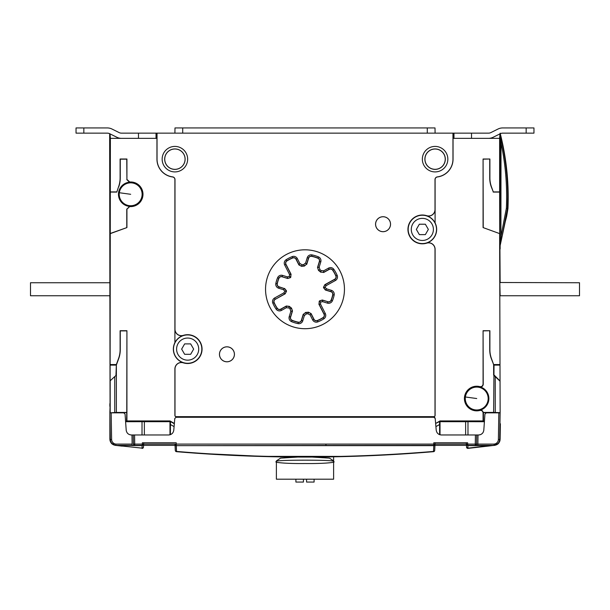 <?xml version="1.0" encoding="UTF-8"?>
<svg xmlns="http://www.w3.org/2000/svg" width="610" height="610" viewBox="0 0 610 610"><rect width="100%" height="100%" fill="white"/><g stroke="black" fill="none" stroke-linecap="round" stroke-linejoin="round"><path stroke-width="0.91" d="M314.104 479.193L314.104 482.06L306.563 482.06L306.563 479.193M303.437 479.193L303.437 482.06L295.896 482.06L295.896 479.193M276.391 461.617L276.376 479.193L333.624 479.193L333.609 461.328C334.379 459.787 275.621 459.787 276.391 461.328L276.391 461.617C273.051 462.304 285.114 463.775 304.916 463.531C324.68 463.775 336.964 462.327 333.609 461.617M333.525 456.814L351.657 456.371L333.624 456.814L333.624 461.442L333.624 460.916L329.476 458.14L312.267 457.065M276.383 460.916L276.376 461.442L276.383 460.916L280.531 458.14L297.733 457.065M435.098 445.369L466.452 445.369L434.961 445.369L434.694 450.454L434.999 444.659L434.694 450.454A1.304 1.304 0 0 1 433.504 451.682C347.837 458.88 262.163 458.88 176.496 451.682A1.304 1.304 116 0 1 175.306 450.454L174.978 444.141A1.304 1.304 0 0 0 176.275 445.369A1.304 1.304 0 0 1 174.978 444.141L175.306 450.454A1.304 1.037 -3 0 0 176.511 451.423C219.112 455.014 261.942 456.814 305 456.814C347.906 456.814 390.728 455.022 433.489 451.423A1.304 1.037 3 0 0 434.694 450.454A1.304 1.037 3 0 1 434.137 451.255M143.548 445.369L143.449 447.161A1.304 1.304 0 0 1 142.016 448.388A1.304 1.304 0 0 0 143.449 447.161L143.586 444.667L143.449 447.161L143.548 445.369L175.04 445.369L175.306 450.454L175.04 445.369L169.702 445.369M174.742 419.1L174.803 418.46A1.304 1.304 0 0 0 174.803 418.46L176.099 417.27L433.901 417.27L435.197 418.46A1.304 1.304 0 0 0 435.197 418.445L436.226 430.218C436.729 433.13 438.46 434.716 441.411 434.968A5.2 5.2 0 0 1 441.022 434.953L475.426 434.968L475.266 444.095L477.866 444.095L477.866 445.369L488.557 445.369L475.457 445.369M110.082 406.26L109.861 412.848L123.761 412.848L125.058 414.06A1.304 1.304 0 0 0 125.058 414.045A1.304 1.304 0 0 1 125.058 414.06L126.224 430.507M435.098 222.917L435.098 179.553A2.6 2.6 0 0 1 437.37 176.976A17.957 17.957 0 0 0 453.047 159.164L453.047 138.348L499.628 138.348L499.628 191.921L493.299 191.921L491.454 186.835A25.856 25.856 0 0 1 489.891 177.99L489.891 159.004L483.074 159.004L483.074 227.576L499.628 233.6L500.139 412.848L499.674 439.49C499.369 442.738 497.623 444.682 494.435 445.323L492.247 445.597L494.214 445.407C497.775 444.911 499.742 442.875 500.116 439.299L500.368 423.775L500.116 439.299M500.139 411.514L499.796 295.766L579.5 295.766L579.5 282.75L499.796 282.491L500.139 295.766M500.139 282.75L499.903 246.585L505.194 221.964L500.139 245.594L500.139 248.956L499.819 246.204L501.946 237.122L500.901 236.703L501.024 142.923C505.568 164.471 507.352 186.248 506.369 208.246L500.901 236.703L499.819 246.204M157.037 133.148L452.963 133.148L452.963 159.164A17.865 17.865 0 0 1 437.355 176.885A2.692 2.692 0 0 0 435.006 179.553L435.006 209.558A6.413 6.413 0 0 1 426.664 215.681A14.404 14.404 0 0 0 407.945 229.413A14.404 14.404 0 0 0 426.664 243.154A6.413 6.413 0 0 1 435.006 249.269L435.006 415.448A1.212 1.212 0 0 1 433.794 416.661L176.206 416.661A1.212 1.212 0 0 1 174.994 415.448L174.994 368.958A6.413 6.413 0 0 1 183.335 362.843A14.404 14.404 0 0 0 202.055 349.103A14.404 14.404 0 0 0 183.335 335.363A6.413 6.413 0 0 1 174.994 329.248L174.994 179.553A2.692 2.692 0 0 0 172.645 176.885A17.865 17.865 0 0 1 157.037 159.164L157.037 133.148L156.709 138.348M174.361 423.47L169.976 420.93L126.926 420.93L126.926 330.727L120.109 330.727L120.109 349.721A25.856 25.856 0 0 1 118.546 358.566L116.365 364.551L116.365 375.119L110.097 380.838L110.372 138.348L156.953 138.348L156.953 159.164A17.957 17.957 0 0 0 172.63 176.976A2.6 2.6 0 0 1 174.902 179.553L174.902 342.599M109.861 282.75L109.861 280.432L110.204 282.75L30.5 282.75L30.5 295.766L110.204 295.766L109.861 298.084L109.861 295.766M439.924 434.747L440.26 434.838A5.2 5.2 0 0 1 440.024 434.778L440.024 421.8L439.551 421.525L435.639 423.47L440.024 420.93L483.074 420.93L483.067 412.848M438.849 434.289L438.445 434.038A5.2 5.2 0 0 0 438.849 434.289M437.408 433.085L437.118 432.703A5.2 5.2 0 0 0 437.408 433.085M489.113 445.979L467.984 448.388A1.304 1.304 0 0 1 466.551 447.161L466.452 445.369L466.551 447.161A1.304 1.304 0 0 0 467.984 448.388A1.304 1.304 0 0 1 466.551 447.161L466.391 444.141L466.551 447.161A1.304 1.304 0 0 0 467.984 448.388L494.062 445.369L477.516 445.369M174.803 418.46L173.774 430.218C173.27 433.13 171.54 434.716 168.589 434.968L134.574 434.968L142.016 434.968L142.016 421.685M453.291 138.348L452.963 133.148M498.827 442.997L494.679 445.369L498.095 443.897M111.752 443.737L115.32 445.369L111.104 442.898M325.786 444.293L325.969 444.759M83.837 133.148L83.837 127.94L76.036 127.94L76.036 133.148L107.337 133.148A5.2 5.2 0 0 1 109.648 133.689L110.067 404.91M110.052 133.887L110.372 138.348M110.097 380.838L116.365 375.119L116.365 412.436L110.082 412.848L110.082 407.511M375.562 224.213A7.495 7.495 0 0 0 383.057 231.701A7.495 7.495 0 0 0 390.545 224.213A7.495 7.495 0 0 0 383.057 216.718A7.495 7.495 0 0 0 375.562 224.213M219.455 354.303A7.495 7.495 0 0 0 226.943 361.799A7.495 7.495 0 0 0 234.438 354.303A7.495 7.495 0 0 0 226.943 346.815A7.495 7.495 0 0 0 219.455 354.303M447.847 159.164A12.749 12.749 0 0 0 435.098 146.415A12.749 12.749 0 0 0 422.349 159.164A12.749 12.749 0 0 0 435.098 171.913A12.749 12.749 0 0 0 447.847 159.164M187.651 159.164A12.749 12.749 0 0 0 174.902 146.415A12.749 12.749 0 0 0 162.153 159.164A12.749 12.749 0 0 0 174.902 171.913A12.749 12.749 0 0 0 187.651 159.164M265.548 289.262A39.452 39.452 0 0 0 305 328.714A39.452 39.452 0 0 0 344.452 289.262A39.452 39.452 0 0 0 305 249.803A39.452 39.452 0 0 0 265.548 289.262A39.444 39.444 0 0 1 305 249.818A39.444 39.444 0 0 1 344.444 289.262A39.444 39.444 0 0 1 305 328.698A39.444 39.444 0 0 1 265.556 289.262M110.372 364.551L116.365 364.551M110.372 233.6L126.926 227.576L110.288 233.462M110.288 192.081L116.807 192.081L118.546 186.835A25.856 25.856 0 0 0 120.109 177.99L120.109 159.004L126.926 159.004L126.926 179.424L129.732 182.016A12.307 12.307 0 0 1 142.984 194.293A12.307 12.307 0 0 1 129.732 206.561L126.926 209.154L126.926 227.576M118.546 186.835L116.807 192.081M110.372 191.921L116.701 191.921M174.994 329.248L174.902 329.248A6.504 6.504 0 0 0 183.358 335.454A14.312 14.312 0 0 0 183.358 362.752A6.504 6.504 0 0 0 174.902 368.958L174.902 415.448A1.304 1.304 0 0 0 176.206 416.752L433.794 416.752A1.304 1.304 0 0 0 435.098 415.448L435.098 249.269A6.504 6.504 0 0 0 426.642 243.07A14.312 14.312 0 0 0 426.642 215.765A6.504 6.504 0 0 0 435.098 209.558L435.006 209.558M499.628 364.551L493.635 364.551L491.454 358.566A25.856 25.856 0 0 1 489.891 349.721L489.891 330.727L483.074 330.727L483.227 384.315C482.952 386.221 481.854 387.06 479.94 386.824L479.818 386.626C481.717 386.839 482.8 386 483.074 384.102L483.074 330.727M479.818 386.626A12.307 12.307 0 0 0 464.416 398.536A12.307 12.307 0 0 0 479.818 410.454C481.717 410.24 482.8 411.079 483.074 412.97L483.227 412.429L493.635 412.429L494.024 365.1L499.903 365.1M435.639 423.47L435.532 422.242M434.991 417.858A1.304 1.304 0 0 0 434.404 417.37M169.976 420.93L169.771 421.685L170.449 421.525L170.403 434.64L169.976 434.778A5.2 5.2 0 0 1 169.74 434.838M168.978 434.953A5.2 5.2 0 0 1 168.589 434.968L142.016 434.968M173.774 430.218A5.2 5.2 0 0 1 173.728 430.599M434.961 445.369L434.999 444.667A1.304 1.037 -177 0 1 433.794 445.636L433.725 444.095L435.021 444.141L435.098 442.768L435.021 444.141A1.304 1.304 0 0 1 433.725 445.369L176.206 445.636A1.304 1.037 -3 0 1 175.001 444.667L175.306 450.454L175.001 444.667A1.304 1.037 -3 0 0 175.001 444.667L174.978 444.141L175.001 444.659L174.978 444.141L175.001 444.659L174.978 444.141L175.001 444.659L174.978 444.141L176.275 444.095L433.725 444.095L433.794 442.768L467.618 442.768L467.687 444.095L475.266 444.095L475.304 445.369L467.687 445.369A1.304 1.304 0 0 1 466.391 444.141L466.314 442.768L466.391 444.141L467.687 444.095L467.916 447.161L467.832 445.636L466.414 444.667L466.391 444.004M143.609 444.004L143.586 444.667L143.609 444.141L142.168 445.636L142.031 448.137L115.938 445.369L134.734 445.369L134.574 434.968L131.996 434.968L133.277 434.968L133.438 444.095L142.313 444.095L142.382 442.768L176.206 442.768L176.511 451.423L176.206 445.636L433.794 445.636L433.504 451.682C347.837 458.88 262.163 458.88 176.496 451.682L186.98 452.529M435.975 427.313L435.914 426.626L439.596 424.499L439.596 434.64L440.024 434.778M440.024 420.93L440.229 421.685L484.401 421.708M484.432 421.296L483.074 420.93M441.411 434.968L465.636 434.968L465.636 421.685M439.551 421.525L439.596 424.499M475.304 445.369L475.266 445.369A1.304 1.304 0 0 0 476.562 444.095L477.866 444.095L476.562 444.095L476.723 434.968L475.426 434.968L478.621 434.968L478.004 434.968L477.866 444.095L493.986 444.095L494.062 445.369L497.752 443.79M475.426 434.968L467.984 434.968L467.984 421.685M143.609 444.141L143.685 442.768L143.609 444.141A1.304 1.304 0 0 1 142.313 445.369A1.304 1.304 0 0 0 143.609 444.141L142.313 444.095L142.313 445.369L134.696 445.369M110.082 412.848L111.157 412.848L109.861 412.848L110.326 439.49L109.861 412.848L109.884 439.299C110.257 442.875 112.225 444.911 115.786 445.407L121.664 446.07M116.807 445.483L115.564 445.323C112.377 444.675 110.624 442.73 110.326 439.49L110.402 440.344M115.725 444.057L115.938 445.369L115.725 444.057A4.682 4.682 -0 0 1 111.622 439.49L111.157 412.848M115.938 445.369L142.168 445.636M116.922 412.535L113.94 412.848M116.922 412.848L122.9 412.848M125.569 421.296L126.567 421.296L126.773 412.436L116.365 412.436M126.567 412.642L122.9 412.642M169.771 421.685L125.599 421.708M134.734 445.369A1.304 1.304 0 0 1 133.438 444.095L133.438 444.095A1.304 1.304 0 0 0 134.734 445.369L132.134 445.369L131.996 434.968L131.379 434.968L134.475 434.968M131.005 434.953L131.379 434.968C128.382 434.709 126.651 433.092 126.186 430.126M130.25 434.838L130.631 434.907M110.143 440.969L110.044 440.58M112.011 443.554L114.688 445.147M129.907 445.369L120.01 445.369M169.976 434.778L169.976 421.8M126.773 412.436L126.926 330.727M116.479 364.711L118.698 358.619A26.016 26.016 0 0 0 120.269 349.721L120.269 330.887L126.773 330.887M116.365 364.711L115.976 374.959M110.097 365.1L115.976 365.1M143.449 447.161L142.831 447.999L143.449 447.161A1.304 1.045 -177 0 1 142.031 448.137L142.016 448.388M175.306 450.454A1.304 1.304 0 0 0 176.496 451.682A1.304 1.304 0 0 1 175.306 450.454L175.306 450.454A1.304 1.304 0 0 0 176.496 451.682L176.511 451.423M194.064 453.062L196.275 453.222M195.238 453.146L196.115 453.207M200.156 453.489L210.313 454.153M239.112 455.662L241.59 455.769L239.112 455.662M267.637 456.623L276.475 456.814M294.935 457.05L314.714 457.05M323.94 456.966L333.159 456.821M389.981 454.724L398.887 454.198M414.861 453.138L413.366 453.245M414.64 453.154L415.814 453.07M423.248 452.513L424.499 452.414M196.717 453.253L268.446 456.646M303.841 457.081L314.874 457.05M324.276 456.959L337.193 456.745M340.426 456.669L343.064 456.608M343.651 456.593L344.78 456.562M344.932 456.562L345.588 456.547L344.932 456.562M352.755 456.333L353.632 456.31L352.755 456.333M363.194 455.975L364.368 455.929M371.925 455.617L372.878 455.578L371.925 455.617M374.532 455.502L375.005 455.479L374.532 455.502M377.064 455.388L376.164 455.426M378.078 455.334L385.947 454.938M390.56 454.694L404.361 453.855M406.13 453.741L405.566 453.779M406.42 453.718L408.708 453.565M411.216 453.398L411.727 453.36L411.216 453.398M408.25 453.596L407.617 453.642M407.549 453.649L406.908 453.688M406.839 453.695L406.199 453.733M404.079 453.87L402.402 453.985M401.944 454.008L401.319 454.053M401.266 454.053L399.863 454.145M394.205 454.48L393.755 454.511L394.205 454.48M392.52 454.58L391.727 454.625M391.429 454.641L390.918 454.671M356.751 456.204L356.057 456.227M332.885 456.829L330.696 456.867L332.885 456.829M322.049 456.989L321.302 456.997L322.049 456.989M318.107 457.027L316.422 457.035M310.673 457.073L308.507 457.073M295.804 457.05L293.814 457.042M293.113 457.035L291.077 457.02M290.833 457.012L284.695 456.943M222.764 454.869L216.306 454.511M492.247 445.597L493.429 445.452M500.04 440.153L499.964 440.565L500.04 440.153M499.857 440.969L499.712 441.381L499.857 440.969M498.896 442.898L494.679 445.369M499.948 423.775L500.368 423.775M498.843 412.848L498.378 439.49L499.674 439.49L500.139 412.848L486.239 412.848L484.942 414.06L483.814 430.126C483.349 433.092 481.618 434.701 478.621 434.968L479.002 434.953M479.376 434.907L479.757 434.838M480.1 434.755L481.214 434.274M481.488 434.107L482.502 433.23M482.96 432.635L483.219 432.208M483.433 421.296L483.433 412.634L487.1 412.634M479.818 410.454L479.94 410.255C481.854 410.019 482.952 410.85 483.227 412.764M466.208 403.058L466.208 404.43A12.055 12.055 0 0 1 475.159 386.587L475.159 387.197M470.798 408.936A11.971 11.971 0 0 1 466.208 404.247M472.178 409.043L472.178 409.645A12.002 12.002 0 0 1 470.729 408.936L471.942 408.936M475.159 386.671A11.971 11.971 0 0 1 488.694 398.536A11.971 11.971 0 0 1 472.178 409.607M479.94 410.255A12.147 12.147 0 0 0 479.94 386.824M488.069 400.099A11.445 11.445 0 0 1 475.167 409.882A11.445 11.445 0 0 1 465.384 396.98A11.445 11.445 0 0 1 478.286 387.197A11.445 11.445 0 0 1 488.069 400.099M489.891 330.727L483.227 330.887M491.454 358.566L491.302 358.619A26.016 26.016 0 0 1 489.731 349.721L489.731 330.887M493.635 364.551L491.302 358.619M493.52 364.711L494.024 365.1M499.628 233.6L483.074 227.576M499.628 191.921L499.712 233.462M499.948 133.887L499.628 138.348M499.819 246.028L500.139 133.148M500.139 280.432L499.796 282.491L500.139 280.432M496.06 412.574L499.918 412.848M493.078 412.848L487.1 412.848M496.06 412.848L493.078 412.528M499.819 412.65L493.635 412.429M493.635 364.711L493.635 375.119L499.819 380.998M499.903 380.838L494.024 374.959M499.964 133.895L502.068 142.877C505.865 160.834 507.749 178.997 507.711 197.358L507.436 208.544L507.947 208.597A520.376 520.376 0 0 1 506.636 216.405L505.194 221.964M506.056 217.617L505.942 218.136L506.056 217.617M500.284 133.72A260.188 260.188 0 0 1 507.947 208.597L507.436 208.551L501.946 237.122M499.964 134.07L501.024 142.923L502.068 142.877C505.865 160.834 507.749 178.997 507.711 197.358M507.436 208.544L506.369 208.246M483.074 159.004L483.227 227.461M489.891 159.004L483.227 159.164M491.454 186.835L491.302 186.889A26.016 26.016 0 0 1 489.731 177.99L489.731 159.164M493.299 191.921L491.302 186.889M499.712 192.081L493.193 192.081M408.174 229.413A14.175 14.175 0 0 1 422.349 215.238A14.175 14.175 0 0 1 436.516 229.413A14.175 14.175 0 0 1 422.349 243.588A14.175 14.175 0 0 1 408.174 229.413M201.826 349.103A14.175 14.175 0 0 1 187.651 363.278A14.175 14.175 0 0 1 173.484 349.103A14.175 14.175 0 0 1 187.651 334.928A14.175 14.175 0 0 1 201.826 349.103M198.715 349.103A11.056 11.056 0 0 1 187.651 360.159A11.056 11.056 0 0 1 176.595 349.103A11.056 11.056 0 0 1 187.651 338.047A11.056 11.056 0 0 1 198.715 349.103M190.655 354.303L193.66 349.103L190.655 343.895L184.647 343.895L181.643 349.103L184.647 354.303L190.655 354.303M433.405 229.413A11.056 11.056 0 0 1 422.349 240.47A11.056 11.056 0 0 1 411.285 229.413A11.056 11.056 0 0 1 422.349 218.357A11.056 11.056 0 0 1 433.405 229.413M425.353 234.621L428.357 229.413L425.353 224.213L419.344 224.213L416.34 229.413L419.344 234.621L425.353 234.621M489.99 445.369L477.866 445.369M467.832 445.636L489.861 445.636L467.969 448.137L467.832 445.636L467.969 448.137L466.551 447.161M118.698 186.889A26.016 26.016 0 0 0 120.269 177.99L120.269 159.164L126.773 159.164L126.926 179.424M126.926 209.154L129.602 206.393A12.147 12.147 0 0 1 129.602 182.184L126.773 179.592M126.773 208.986L126.773 227.461M118.614 194.293A12.055 12.055 0 0 1 130.67 182.237A12.055 12.055 0 0 1 142.725 194.293A12.055 12.055 0 0 1 130.67 206.348A12.055 12.055 0 0 1 118.614 194.293M142.016 195.848A11.445 11.445 0 0 1 129.114 205.631A11.445 11.445 0 0 1 119.331 192.729A11.445 11.445 0 0 1 132.233 182.947A11.445 11.445 0 0 1 142.016 195.848M390.514 224.213A7.457 7.457 0 0 1 383.057 231.67A7.457 7.457 0 0 1 375.6 224.213A7.457 7.457 0 0 1 383.057 216.748A7.457 7.457 0 0 1 390.514 224.213M234.4 354.303A7.457 7.457 0 0 1 226.943 361.768A7.457 7.457 0 0 1 219.486 354.303A7.457 7.457 0 0 1 226.943 346.846A7.457 7.457 0 0 1 234.4 354.303M424.88 159.164A10.217 10.217 0 0 1 435.098 148.947A10.217 10.217 0 0 1 445.315 159.164A10.217 10.217 0 0 1 435.098 169.382A10.217 10.217 0 0 1 424.88 159.164M445.239 159.164A10.149 10.149 0 0 1 435.098 169.313A10.149 10.149 0 0 1 424.949 159.164A10.149 10.149 0 0 1 435.098 149.015A10.149 10.149 0 0 1 445.239 159.164M164.685 159.164A10.217 10.217 0 0 1 174.902 148.947A10.217 10.217 0 0 1 185.12 159.164A10.217 10.217 0 0 1 174.902 169.382A10.217 10.217 0 0 1 164.685 159.164M185.082 159.164A10.179 10.179 0 0 1 174.902 169.344A10.179 10.179 0 0 1 164.73 159.164A10.179 10.179 0 0 1 174.902 148.985A10.179 10.179 0 0 1 185.082 159.164M307.226 257.717L305.61 263.009L306.601 264.283L308.492 258.099L307.226 257.717A4.095 4.095 0 0 1 311.962 254.896A35.06 35.06 0 0 1 318.443 256.879A4.095 4.095 0 0 1 320.791 261.858L319.175 267.149L319.983 269.681A24.652 24.652 0 0 1 321.035 270.535L323.674 270.802L323.498 272.403L320.799 272.083L321.035 270.535M284.695 265.022L289.445 274.34L291.008 274.508L285.869 264.42L284.695 265.022A4.095 4.095 0 0 1 286.136 259.707A35.06 35.06 0 0 1 292.175 256.627A4.095 4.095 0 0 1 297.329 258.579L299.838 263.512L302.179 264.77A24.652 24.652 0 0 1 303.528 264.648L305.61 263.009M289.445 274.34L289.445 276.46L290.703 277.077L291.008 274.508M282.575 275.4A4.095 4.095 0 0 0 277.603 277.725A29.73 29.73 0 0 0 275.834 283.498L277.138 283.757A28.403 28.403 0 0 1 278.823 278.236A2.776 2.776 0 0 1 282.186 276.665L282.575 275.4L287.325 276.848L289.445 276.46M275.834 283.498A4.095 4.095 0 0 0 278.656 288.21L283.406 289.666L284.634 288.66L279.09 286.799A2.623 2.623 0 0 1 277.283 283.787A28.251 28.251 0 0 1 278.961 278.297A2.623 2.623 0 0 1 282.148 276.81L287.661 278.495L290.39 277.466A18.773 18.773 0 0 1 290.604 277.199L290.703 277.077M281.485 310.398L286.326 307.714L286.502 306.113L280.844 309.239L281.485 310.398A4.095 4.095 0 0 1 276.124 309.14A35.06 35.06 0 0 1 272.838 303.216A4.095 4.095 0 0 1 274.607 298L283.764 292.922L284.946 291.176L283.406 289.666M302.773 320.799L304.39 315.507L303.399 314.234L301.508 320.418L302.773 320.799A4.095 4.095 0 0 1 298.038 323.62A35.06 35.06 0 0 1 291.557 321.638A4.095 4.095 0 0 1 289.209 316.659L290.825 311.367L290.017 308.835A24.652 24.652 0 0 1 288.965 307.981L286.326 307.714M325.305 313.502L320.555 304.176L318.992 304.009L324.131 314.097L325.305 313.502A4.095 4.095 0 0 1 323.864 318.816A35.06 35.06 0 0 1 317.825 321.889A4.095 4.095 0 0 1 312.671 319.937L310.162 315.004L307.821 313.746A24.652 24.652 0 0 1 306.472 313.868L304.39 315.507M320.555 304.176L320.555 302.057L319.297 301.439L318.992 304.009M327.425 303.117A4.095 4.095 0 0 0 332.397 300.791A29.73 29.73 0 0 0 334.166 295.019L332.862 294.76A28.403 28.403 0 0 1 331.177 300.28A2.776 2.776 0 0 1 327.814 301.851L327.425 303.117L322.675 301.668L320.555 302.057M334.166 295.019A4.095 4.095 0 0 0 331.344 290.307L326.594 288.85L325.397 290.032L323.559 287.752A18.62 18.62 0 0 0 323.513 287.241L324.84 284.679L323.674 287.31A18.773 18.773 0 0 1 323.704 287.653L325.366 289.857M323.498 272.403L329.156 269.277L328.515 268.118A4.095 4.095 0 0 1 333.876 269.376A35.06 35.06 0 0 1 337.162 275.301A4.095 4.095 0 0 1 335.393 280.516L326.236 285.594L325.054 287.34L326.594 288.85M328.515 268.118L323.674 270.802M319.175 267.149L317.642 267.66L318.519 270.238L319.983 269.681M318.519 270.238L318.656 270.344A23.332 23.332 0 0 1 320.662 271.969L320.799 272.083M323.674 272.319L320.631 272.151A23.172 23.172 0 0 0 318.481 270.413L317.642 267.66M323.651 272.502L329.232 269.406A2.623 2.623 0 0 1 332.663 270.215A33.581 33.581 0 0 1 335.805 275.895A2.623 2.623 0 0 1 334.676 279.227L324.84 284.679M329.232 269.406L329.156 269.277A2.776 2.776 0 0 1 332.785 270.131A33.733 33.733 0 0 1 335.95 275.834A2.776 2.776 0 0 1 334.753 279.365L325 284.763M325.397 290.032L330.91 291.717A2.623 2.623 0 0 1 332.717 294.729A28.251 28.251 0 0 1 331.039 300.219A2.623 2.623 0 0 1 327.852 301.706L322.339 300.021L319.61 301.05A18.773 18.773 0 0 1 319.396 301.317L319.297 301.439M325.542 289.918L330.955 291.572L331.344 290.307M332.717 294.729L332.862 294.76A2.776 2.776 0 0 0 330.955 291.572L330.91 291.717M327.852 301.706L322.393 300.196M319.068 304.169L319.213 301.287A18.62 18.62 0 0 0 319.548 300.882L322.339 300.021M318.885 304.146L323.994 314.173A2.623 2.623 0 0 1 323.064 317.566A33.581 33.581 0 0 1 317.284 320.517A2.623 2.623 0 0 1 313.99 319.266L311.092 313.578L308.317 312.35A23.332 23.332 0 0 1 305.747 312.579L303.399 314.234M323.864 318.816L323.147 317.696A2.776 2.776 0 0 0 324.131 314.097L323.994 314.173M323.064 317.566L323.147 317.696A33.733 33.733 0 0 1 317.337 320.654A2.776 2.776 0 0 1 313.853 319.335L311.008 313.746M303.338 314.417L305.64 312.427A23.172 23.172 0 0 0 308.393 312.183L311.092 313.578M303.223 314.264L301.355 320.372A2.623 2.623 0 0 1 298.328 322.171A33.581 33.581 0 0 1 292.121 320.273A2.623 2.623 0 0 1 290.619 317.086L292.487 310.986L291.344 308.172A23.332 23.332 0 0 1 289.338 306.548L286.502 306.113M301.355 320.372L301.508 320.418A2.776 2.776 0 0 1 298.298 322.324A33.733 33.733 0 0 1 292.068 320.418A2.776 2.776 0 0 1 290.474 317.048L292.312 311.047M292.487 310.986L291.519 308.103A23.172 23.172 0 0 1 289.369 306.365L286.349 306.014L280.768 309.11A2.623 2.623 0 0 1 277.337 308.302A33.581 33.581 0 0 1 274.195 302.629A2.623 2.623 0 0 1 275.323 299.289L285.16 293.837L286.326 291.206A18.773 18.773 0 0 1 286.296 290.863L285.739 291.092L286.334 291.366M286.296 290.863L286.441 290.764A18.62 18.62 0 0 0 286.486 291.283L285.16 293.837M286.441 290.764L284.603 288.484M290.932 274.347L290.787 277.23A18.62 18.62 0 0 0 290.452 277.634L287.661 278.495M291.115 274.37L286.006 264.351A2.623 2.623 0 0 1 286.936 260.95A33.581 33.581 0 0 1 292.716 258A2.623 2.623 0 0 1 296.01 259.25L298.908 264.938L301.683 266.166A23.332 23.332 0 0 1 304.253 265.945L306.601 264.283M306.662 264.099L304.36 266.09A23.172 23.172 0 0 0 301.607 266.334L298.908 264.938M306.777 264.252L308.645 258.144A2.623 2.623 0 0 1 311.672 256.345A33.581 33.581 0 0 1 317.879 258.243A2.623 2.623 0 0 1 319.381 261.431L317.513 267.531M280.768 309.11L280.844 309.239A2.776 2.776 0 0 1 277.214 308.385A33.733 33.733 0 0 1 274.05 302.69L274.195 302.629M274.607 298L275.247 299.159A2.776 2.776 0 0 0 274.05 302.69L272.838 303.216M275.323 299.289L285 293.753M284.634 288.66L286.273 290.703M284.458 288.599L279.044 286.944L278.656 288.21M277.283 283.787L277.138 283.757A2.776 2.776 0 0 0 279.044 286.944L279.09 286.799M282.148 276.81L287.607 278.32M286.136 259.707L286.852 260.821A2.776 2.776 0 0 0 285.869 264.42L286.006 264.351M286.936 260.95L286.852 260.821A33.733 33.733 0 0 1 292.663 257.862A2.776 2.776 0 0 1 296.147 259.181L298.991 264.77M308.645 258.144L308.492 258.099A2.776 2.776 0 0 1 311.702 256.192A33.733 33.733 0 0 1 317.932 258.099A2.776 2.776 0 0 1 319.526 261.476L317.688 267.47M303.528 264.648L304.428 265.929M301.508 266.189L302.179 264.77M299.838 263.512L299.091 264.938M290.284 277.588L290.063 276.971M287.325 276.848L287.783 278.366M284.946 291.176L285.739 291.092M283.764 292.922L285.152 293.662M288.965 307.981L289.201 306.433M291.481 308.279L290.017 308.835M290.825 311.367L292.358 310.856M306.472 313.868L305.572 312.587M308.492 312.335L307.821 313.746M310.162 315.004L310.909 313.578M319.716 300.928L319.937 301.546M322.675 301.668L322.217 300.15M325.054 287.34L323.727 287.813M323.666 287.15L324.261 287.424M326.236 285.594L324.848 284.855M505.263 221.583L505.492 220.408M505.614 219.783L506.109 217.427M109.861 406.336L109.861 403.683M435.098 133.148L435.006 127.94L435.098 133.148M435.006 127.94L174.994 127.94L174.902 133.148M434.694 450.454A1.304 1.304 0 0 1 433.504 451.682M421.922 452.612L421.342 452.658L421.922 452.612M385.23 454.976L383.576 455.068M346.343 456.524L320.883 456.997L350.819 456.394L258.449 456.371M198.181 453.352L196.664 453.245M185.501 452.414L180.873 452.048M197.846 453.329L198.624 453.382M216.382 454.519L234.309 455.449M235.62 455.51L236.162 455.533M350.819 456.394L334.303 456.798M340.632 456.669L342.782 456.615M380.869 455.205L381.692 455.159M396.157 454.366L404.125 453.87M406.435 453.718L406.962 453.688M406.977 453.688L407.419 453.657M407.678 453.634L408.578 453.573M289.117 456.997L288.599 456.997M266.784 456.608L254.805 456.257M488.412 445.811L467.984 448.388M156.694 445.369L147.719 445.369M157.471 445.369L166.446 445.369M83.837 127.94L107.337 127.94A10.408 10.408 0 0 1 111.965 129.023L119.171 132.606L111.965 129.023M121.489 133.148A5.2 5.2 0 0 1 119.171 132.606A5.2 5.2 0 0 0 121.489 133.148L156.709 133.148M107.337 133.148A5.2 5.2 0 0 1 109.648 133.689L116.861 137.265A10.408 10.408 0 0 0 121.489 138.348L138.478 138.348L138.478 133.148M156.023 133.148L156.023 138.348M490.829 132.606A5.2 5.2 0 0 1 488.511 133.148A5.2 5.2 0 0 0 490.829 132.606L498.034 129.023A10.408 10.408 0 0 1 502.663 127.94L533.963 127.94L533.963 133.148L502.663 133.148A5.2 5.2 0 0 0 500.353 133.689A5.2 5.2 0 0 1 502.663 133.148M488.511 133.148L471.522 133.148L471.522 138.348L488.511 138.348A10.408 10.408 0 0 0 493.139 137.265L500.353 133.689M453.291 133.148L471.522 133.148M453.977 138.348L453.977 133.148M98.797 127.94L107.337 127.94M143.617 444.095L174.971 444.095M435.029 444.095L466.383 444.095M110.181 412.657L110.181 380.998M116.014 444.095L132.134 444.095M110.326 439.49L111.622 439.49M144.364 421.685L144.364 434.968M170.449 421.525L174.338 423.767M170.403 424.499L174.086 426.626M114.749 376.69L114.749 412.467M133.399 444.095L133.277 434.968M498.378 439.49A4.682 4.682 0 0 1 494.275 444.057L493.986 444.095M499.674 439.49C499.369 442.73 497.623 444.682 494.435 445.323L494.275 444.057M495.251 412.459L495.251 376.69M476.562 444.095L476.723 434.968L476.562 444.095L477.866 444.095M465.384 396.98L476.723 398.536M119.331 192.729L130.67 194.293M333.876 269.376L332.663 270.215M335.805 275.895L337.162 275.301M335.393 280.516L334.676 279.227M331.039 300.219L332.397 300.791M317.284 320.517L317.825 321.889M312.671 319.937L313.99 319.266M298.038 323.62L298.328 322.171M292.121 320.273L291.557 321.638M289.209 316.659L290.619 317.086M276.124 309.14L277.337 308.302M277.603 277.725L278.961 278.297M292.716 258L292.175 256.627M297.329 258.579L296.01 259.25M311.962 254.896L311.672 256.345M317.879 258.243L318.443 256.879M320.791 261.858L319.381 261.431M182.71 127.94L182.71 133.148M427.29 133.148L427.29 127.94M526.163 127.94L526.163 133.148M119.301 445.788L122.13 446.131M131.996 434.968L131.379 434.968M176.496 451.682L176.877 451.713M198.395 453.367L198.86 453.398M206.287 453.901L215.841 454.488M235.246 455.495L250.885 456.127M434.999 444.667L435.021 444.141L434.999 444.667M487.87 446.131L493.193 445.483"/></g></svg>
